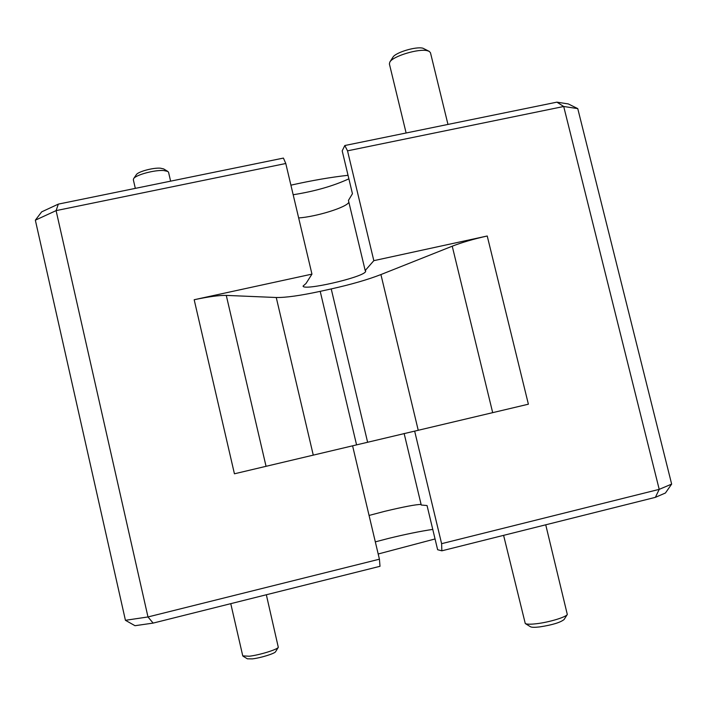 <?xml version="1.0" encoding="UTF-8"?>
<svg xmlns="http://www.w3.org/2000/svg" width="707" height="707" viewBox="0 0 707 707"><rect width="100%" height="100%" fill="white"/><g stroke="black" fill="none" stroke-linecap="round" stroke-linejoin="round"><path stroke-width="1.06" d="M230.765 603.663L242.757 655.866L249.209 656.237C259.398 655.097 277.436 649.53 278.302 647.312L266.336 594.755M278.302 647.312L275.589 651.713C274.864 653.533 260.485 657.978 252.346 658.88L247.379 658.818L243.022 656.176M503.596 535.349L525.274 623.539C526.803 624.352 530.568 624.414 536.569 623.715C549.021 622.293 566.015 617.167 567.306 614.48L545.733 524.806M567.306 614.48L564.089 619.526C560.342 622.531 552.158 625.006 539.538 626.932C534.739 627.48 531.717 627.427 530.471 626.756L525.274 623.539M170.608 181.151L168.566 172.322L167.833 171.448L163.759 170.537C154.709 169.768 135.558 174.947 133.623 178.677L133.34 179.772L135.32 188.371M133.623 178.677L136.318 174.7C137.892 171.686 153.136 167.559 160.392 168.186L163.662 168.92L167.833 171.448M447.973 124.432L430.475 52.76L429.246 51.372L427.479 50.745C418.906 48.279 392.738 56.198 389.822 62.083L389.389 63.922L406.118 132.987M389.822 62.083L392.871 57.302C395.248 52.539 416.061 46.238 422.945 48.217L429.246 51.372M414.656 431.129L234.432 473.796L528.385 404.201L414.656 431.129L441.61 543.674L659.216 489.359L671.65 484.101L577.76 108.613L563.709 106.492L347.526 150.838L344.813 145.527L342.197 150.856L352.44 193.727L348.436 200.417L365.192 270.542L373.826 260.662L347.526 150.838M125.431 620.304L35.35 220.177L56.092 210.624L147.984 616.955L379.42 559.193L380.012 566.298L153.145 623.097L134.993 625.704L125.431 620.304L147.984 616.955L153.145 623.097M352.59 445.825L379.42 559.193M373.826 260.662L487.229 235.997C473.566 239.046 461.892 242.448 452.233 246.195L380.923 274.563C367.622 279.716 351.061 284.497 331.23 288.924L320.209 291.346C300.413 295.614 285.761 297.674 276.251 297.506L226.275 295.402C219.25 295.243 208.556 296.684 194.178 299.733L311.955 274.122L285.778 163.503L56.092 210.624L58.336 204.12L283.427 158.085L285.778 163.503M671.65 484.101L665.428 493.009L655.38 497.348L659.216 489.359L563.709 106.492L556.895 102.153L568.287 103.929L577.76 108.613M290.904 185.172C311.46 180.559 330.496 177.263 348.03 175.301M35.35 220.177L41.669 211.861L58.336 204.12M348.86 202.22L348.79 202.361C346.35 207.443 316.294 216.713 298.663 217.95M344.813 145.527L556.895 102.153M348.869 178.827C333.236 186.038 314.668 191.35 293.166 194.743M311.955 274.122L306.025 283.454L303.082 286.061C302.932 291.081 361.312 277.789 365.404 271.903L365.731 271.073L365.192 270.542M404.13 433.462L421.239 505.019L427.046 505.54L437.633 549.728L441.857 550.815L441.61 543.674M369.063 515.447L384.705 511.329C403.688 506.786 415.822 504.489 421.098 504.418M375.32 541.862L388.382 538.46C405.482 534.262 420.267 531.249 432.755 529.402M435.061 538.955L378.192 553.996M655.38 497.348L441.857 550.815M234.432 473.796L194.178 299.733M266.035 466.258L226.275 295.402M313.201 454.831L276.251 297.506M356.487 444.517L320.209 291.346M367.534 441.902L331.23 288.924M418.164 429.989L380.923 274.563M492.673 412.605L452.233 246.195M528.385 404.201L487.229 235.997"/></g></svg>

